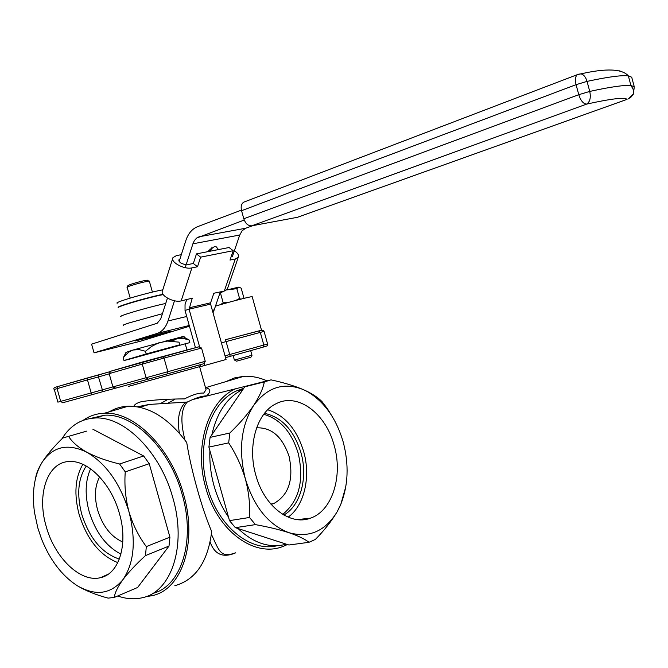<?xml version="1.0" encoding="UTF-8"?>
<svg xmlns="http://www.w3.org/2000/svg" width="668" height="668" viewBox="0 0 668 668"><rect width="100%" height="100%" fill="white"/><g stroke="black" fill="none" stroke-linecap="round" stroke-linejoin="round"><path stroke-width="1" d="M271.124 504.39L273.746 503.572C288.776 495.13 293.903 479.465 289.119 456.57C282.539 436.914 271.692 427.328 256.604 427.821M99.632 476.935C94.831 485.886 94.155 496.925 97.628 510.051C102.73 526.267 111.122 536.913 122.795 541.999M145.933 596.649L151.853 595.731C181.771 589.978 197.862 542.934 183.583 494.345C171.083 447.836 134.101 411.271 104.408 413.233C96.534 413.517 89.445 415.88 83.149 420.339M185.011 440.179L186.723 442.525C188.96 456.469 192.484 472.042 197.285 489.243C202.095 506.311 206.896 520.405 211.689 531.519C207.89 561.821 195.607 579.874 174.824 585.694M186.723 442.525C168.578 418.21 149.114 406.094 128.331 406.186C121.434 406.453 115.105 408.315 109.36 411.772M268.327 380.543L235.654 388.768C208.391 400.483 193.57 446.333 205.761 487.682C217.275 531.06 254.566 557.939 282.865 546.499L287.44 544.537M207.18 395.924L207.322 395.882C203.798 395.706 198.88 396.934 192.584 399.589L187.299 402.027C181.078 408.699 180.235 421.166 184.786 439.41M205.519 387.757C210.821 388.818 211.247 391.473 206.796 395.732L208.666 395.548M225.834 381.645L234.435 377.938L243.778 376.301C251.36 375.867 259.101 377.395 267.016 380.869M167.743 403.28L174.882 399.364M179.366 433.173C177.028 418.51 179.133 408.173 185.687 402.153L149.29 404.432L137.316 406.804M187.299 402.027L185.687 402.153M235.695 552.828C223.212 558.214 214.695 554.632 210.136 542.09M211.389 534.3C219.238 550.875 220.315 558.306 235.462 552.853M133.909 406.353C134.377 404.499 136.957 402.913 141.641 401.602C153.59 399.865 167.868 398.963 184.477 398.896C192.693 394.663 199.106 392.734 203.707 393.093L206.07 389.736L205.126 386.38M167.743 399.489L160.429 403.606M112.925 386.922L146.092 377.737L142.259 364.102L109.176 373.629L112.925 386.922L115.656 388.15L167.092 373.971L167.843 371.709L205.251 361.313L201.544 348.053L198.93 346.809L196.835 347.368M167.092 373.971L203.13 363.91L205.251 361.313M225.032 355.819L263.827 345.039L263.042 347.176L230.226 356.345L225.584 339.728L258.8 330.911C261.839 329.909 263.601 330.067 264.085 331.386L221.409 342.843M112.925 386.914L91.174 392.943L91.984 394.696L62.65 402.762L60.696 401.376L91.174 392.943L87.483 379.875L57.089 388.634L60.696 401.376L57.899 402.153L54.317 389.502L57.089 388.634L57.807 386.538L87.224 378.021L87.483 379.875L98.472 376.936L102.905 391.64L91.984 394.696M54.3 389.461C53.006 388.467 54.175 387.49 57.807 386.538L98.229 375.065L98.472 376.936L109.235 373.829M109.176 373.629L110.888 371.166L143.127 361.805M46.201 526.442C54.667 557.855 80.694 583.064 100.651 577.62C119.171 573.879 128.431 544.044 119.413 513.483C111.489 484.225 88.735 460.695 70.249 461.496C47.712 461.087 36.381 493.861 46.201 526.442M82.849 464.327C75.067 477.678 73.847 494.479 79.191 514.719C87.049 539.544 99.924 555.509 117.81 562.623M86.255 466.047C78.089 478.371 76.595 494.437 81.755 514.251C89.479 538.341 102.012 553.288 119.347 559.083M90.589 468.836C85.203 480.868 84.727 495.122 89.145 511.596C95.524 532.212 106.128 546.391 120.933 554.123M117.693 595.981C126.118 598.945 134.218 599.555 141.983 597.81C171.309 592.282 186.998 545.965 172.903 498.052C160.571 452.194 124.248 416.08 95.165 418.009C81.037 418.769 69.94 425.733 61.882 438.918M152.755 593.418C181.12 586.579 195.866 541.172 182.205 494.596C169.964 449.046 133.725 413.233 104.634 415.212L90.397 418.452M119.614 463.993L125.25 471.884L149.24 463.709L143.645 455.968L119.614 463.993C106.972 460.953 96.058 457.046 86.873 452.253C67.71 442.993 52.722 446.441 41.917 462.615C46.977 454.758 53.933 446.558 62.784 438.024L86.656 431.119M35.621 478.046C36.306 473.545 38.402 468.402 41.917 462.615C34.26 475.658 31.78 492.232 34.477 512.331L37.817 527.92L41.449 538.767C49.891 559.859 61.673 575.407 76.795 585.427C85.437 590.662 95.891 594.896 108.149 598.119L114.286 597.434L137.6 587.489L169.012 546.048L169.922 537.164L146.325 546.599C138.702 536.437 132.924 524.839 128.982 511.788C125.509 498.57 124.265 485.269 125.25 471.884M71.175 581.436L76.795 585.427C95.232 596.332 110.604 594.411 122.912 579.657C134.226 562.957 136.247 540.328 128.982 511.788C120.207 483.49 106.17 463.65 86.873 452.253C78.273 447.385 72.227 442.158 68.729 436.563M143.645 455.968L92.877 429.232M169.922 537.164L149.24 463.709M146.325 546.599L145.465 555.609L169.012 546.048M114.286 597.434C114.829 592.842 117.71 586.913 122.912 579.657C128.515 572.292 136.03 564.276 145.465 555.609M255.811 475.098C264.035 506.227 290.196 526.075 310.353 518.184C332.288 511.053 343.135 476.008 334.175 445.472C325.901 413.525 297.87 392.3 276.235 403.656C257.038 412.39 247.102 445.422 255.811 475.098M288.15 517.149C304.416 505.551 310.929 476.727 303.681 451.618C296.801 429.24 284.81 415.287 267.709 409.768M283.85 515.02C300.7 505.668 308.123 477.319 300.942 452.645C293.912 430.234 281.762 417.124 264.511 413.317M282.764 514.377C299.189 500.733 304.324 480.334 298.17 453.188C291.565 431.895 280.084 418.936 263.743 414.31M243.787 388.283L236.555 390.889C210.011 402.261 195.599 446.859 207.456 487.047C217.977 526.426 250.55 552.528 277.354 545.673M243.135 389.227L211.839 434.818C216.991 412.231 227.387 397.051 243.035 389.277L244.78 386.822L264.353 381.912C262.983 388.743 259.393 396.625 253.581 405.568C247.419 414.519 239.503 423.671 229.834 433.023L228.681 442.867L208.9 447.101L209.911 450.716C209.443 462.49 210.821 474.196 214.044 485.828C217.334 497.435 222.143 507.839 228.481 517.032L229.491 520.631L235.361 527.678L288.893 545.005L309 542.299L315.396 539.418C324.347 530.3 331.587 521.098 337.115 511.813L340.638 504.958L345.799 486.721M209.911 450.716L228.481 517.032M238.084 528.555C253.681 543.326 269.772 548.537 286.347 544.186M229.834 433.023L210.086 437.381L208.9 447.101M211.839 434.818L210.086 437.381M332.689 417.266L327.437 408.758L322.16 401.802C318.795 398.22 313.768 394.73 307.071 391.339L303.189 389.553C283.733 381.887 267.2 387.223 253.581 405.568C240.998 425.817 238.276 450.307 245.398 479.04C248.838 492.182 250.224 504.991 249.54 517.475L229.491 520.631M235.361 527.678L255.426 524.622C268.202 526.918 279.399 529.615 289.019 532.713C309.217 538.199 325.249 531.227 337.115 511.813L340.722 504.507C348.279 485.36 349.105 464.544 343.21 442.057C336.254 418.393 324.256 401.543 307.205 391.506L303.189 389.553C294.129 385.762 283.399 382.53 271.008 379.867L264.353 381.912M244.78 386.822L251.452 384.785M255.426 524.622L249.54 517.475M228.681 442.867C235.946 453.914 241.515 465.963 245.398 479.04C254.157 507.121 268.695 525.015 289.019 532.713C298.095 535.828 304.758 539.018 309 542.299M215.488 306.111C229.416 301.936 249.857 296.667 252.178 296.634L252.262 296.934M239.762 335.962L261.213 330.359M117.276 303.18C116.04 303.063 117.852 302.161 122.695 300.491C132.782 296.993 154.926 291.114 162.8 289.837M118.269 307.422C117.493 307.23 119.38 306.361 123.914 304.817C133.592 301.493 154.5 295.891 163.025 294.321M118.553 307.731C117.326 307.631 119.138 306.762 123.989 305.101C133.717 301.769 154.751 296.133 163.209 294.588M126.502 314.035C136.264 310.779 157.331 305.109 165.739 303.472C157.331 305.109 136.264 310.779 126.502 314.035C121.643 315.655 119.822 316.49 121.033 316.54C119.822 316.49 121.643 315.655 126.502 314.035M129.016 322.97L162.483 313.676L129.016 322.97C124.148 324.556 122.311 325.341 123.505 325.341C122.311 325.341 124.148 324.556 129.016 322.97M199.598 346.792L189.077 309.184L210.604 304.115L226.06 359.493L200.734 366.573L200.216 364.728M195.448 347.694L185.036 310.47L185.044 304.566L186.656 299.648M204.817 365.454L204.241 363.4M185.036 310.47L189.077 309.184L192.275 298.17L181.162 300.901C173.613 302.988 159.485 295.206 162.533 290.663L172.695 258.533M181.32 254.667L176.427 255.619L172.979 257.631C169.956 262.015 184.31 269.814 191.908 267.893L197.486 266.749L193.336 263.476L196.459 253.89L200.625 257.155L233.207 250.692L230.017 260.069L235.286 258.992L238.276 257.23C239.136 255.285 237.833 253.122 234.376 250.742M187.75 264.603L193.336 263.476M197.486 266.749L200.625 257.155M196.459 253.89L229.074 247.511L233.207 250.692M211.514 248.813L209.744 249.164M227.571 288.384L227.287 289.211L224.298 291.056L213.844 293.252L210.612 302.804L189.086 307.848M210.604 304.115L210.612 302.804M179.926 259.042L178.932 259.81C178.874 262.232 181.278 263.86 186.147 264.695M211.898 247.619L210.362 251.176M218.519 249.581L216.098 246.701L214.286 246.701L207.381 251.752M167.443 298.153L160.721 318.962L157.214 323.228L91.599 344.154L94.054 352.863L156.871 333.516C162.015 331.804 165.722 327.629 167.985 320.982L174.507 300.775M212.332 310.319L214.211 309.86L213.017 312.774M153.949 336.33L170.273 331.328L151.694 335.946L135.379 340.964L153.949 336.33M94.054 352.863L140.088 341.331L189.445 326.234M241.415 210.128L197.67 226.627C192.117 228.882 188.159 233.558 185.796 240.664L179.158 261.439M185.186 267.676L193.144 243.085L194.455 240.48L196.693 238.025L244.229 220.048M214.211 309.86L220.315 291.966M232.339 256.721L239.737 235.027L192.893 243.803M198.855 236.814L245.74 228.231L242.158 230.736L239.737 235.027M245.74 228.231L253.063 225.575M297.435 217.309L251.686 225.826C248.137 225.959 245.507 223.613 243.803 218.778L241.557 210.704C240.639 206.729 241.315 203.907 243.595 202.22L244.905 201.719M179.032 342.141L167.468 341.097L158.558 342.893L151.628 346.416L145.449 351.259L146.2 353.94L179.775 344.805L179.032 342.141M145.449 351.259L139.061 349.589L132.957 350.04L182.865 336.547C185.746 335.987 183.667 336.772 176.636 338.885L169.254 341.047M123.221 357.864L125.993 352.403L132.957 350.04L129.041 351.944L124.999 355.626L123.221 357.864L123.964 360.503L146.2 353.94M128.957 359.359L123.964 360.503M164.295 341.423C177.663 337.95 179.901 337.582 171.016 340.321L168.536 341.056M172.152 341.148L176.636 338.885L179.191 338.375L183.633 338.517L189.094 339.979L182.865 336.547M189.094 339.979L189.821 342.575L185.261 343.911M128.949 359.309L185.228 343.795M127.054 287.182L127.972 285.57L130.335 284.476C137.032 282.297 142.635 280.861 147.152 280.159L147.603 280.426M126.995 287.282L129.675 286.046C137.291 283.574 143.662 281.938 148.789 281.128L149.398 281.362M226.711 289.92L236.839 288.659L238.668 287.14L226.619 290.004M227.579 302.654L223.17 302.779L220.44 292.968L223.688 291.198M239.152 287.156L241.19 288.217L243.878 297.878L243.511 298.471M240.722 299.164L239.553 298.437L236.839 288.659M239.553 298.437L235.896 300.408M223.17 302.779L220.565 304.625M234.61 360.06L236.497 361.171L238.384 360.695L250.968 357.171L251.961 355.226M233.115 355.535L234.393 360.102L252.078 355.209M200.116 366.515L128.49 386.388M115.547 388.166L102.905 391.64M230.226 356.345L225.542 357.63M201.544 348.053L164.019 358.073L167.843 371.709L146.092 377.737L148.079 379.249M225.584 339.695L258.8 330.911L260.303 332.363L263.827 345.039L267.584 343.995L264.094 331.428M162.199 356.528L164.019 358.073L142.259 364.102L143.177 361.797L198.379 346.917M98.229 375.065L110.053 371.642M112.207 370.782L111.306 371.024M181.162 300.901L191.908 267.893M224.298 291.056L235.286 258.992M189.236 325.491L156.871 333.516M167.985 320.982L186.714 316.482M621.85 71.601L619.169 70.808M578.304 74.307L577.319 74.657C575.332 76.428 574.914 79.768 576.075 84.669L241.557 210.704M243.803 218.778L578.772 94.697C580.734 100.734 583.348 103.874 586.629 104.108C589.986 101.912 591.03 97.678 589.752 91.424C610.594 86.865 624.33 84.911 630.943 85.562L634.266 86.773L631.728 77.288M631.703 77.212L628.346 75.868C621.683 75.058 607.922 76.903 587.047 81.387C585.744 77.079 583.707 74.574 580.935 73.864L578.571 74.198M587.047 81.387L576.075 84.669L578.772 94.697L589.752 91.424L587.047 81.387M296.367 217.693L627.068 99.348C624.588 97.11 611.111 98.697 586.629 104.108L251.686 225.826M628.029 99.006L630.968 97.169L633.356 94.171L634.291 86.848M270.832 504.056L273.746 503.572M104.408 413.233L128.331 406.186M235.654 388.768L192.584 399.589M205.502 387.699L243.778 376.301M139.746 407.28L149.29 404.432M128.54 384.851L129.266 384.426M206.07 389.736L199.615 366.674L200.3 365.045M263.317 347.051C270.473 345.106 266.674 345.59 267.584 343.995M87.216 378.03L110.011 371.675M110.888 371.166L198.93 346.809M108.283 574.171L100.651 577.62M95.165 418.009L104.634 415.212M297.318 519.604L310.353 518.184M243.035 389.277L236.555 390.889M340.722 504.507L340.638 504.958M252.178 296.634L261.505 330.167M238.276 257.23L227.287 289.211M178.799 260.228L178.932 259.81M243.595 202.22L577.319 74.657L580.935 73.864C606.285 68.119 622.083 68.779 628.346 75.868L630.943 85.562L633.03 88.961L633.715 92.543L633.64 93.595L628.321 98.881M185.186 343.653L186.948 349.957M191.749 367.091L192.217 368.786M147.152 280.159L148.789 281.128M152.404 292.075L149.331 281.119M130.202 298.103L127.187 287.365M251.97 355.242L250.684 350.625"/></g></svg>
